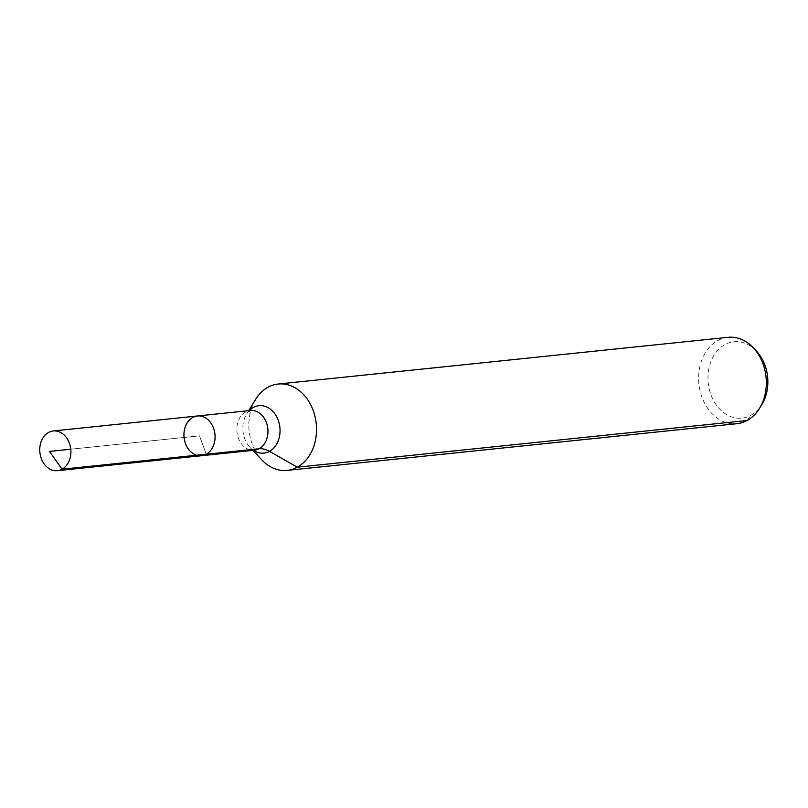 <?xml version="1.0" encoding="UTF-8"?>
<svg xmlns="http://www.w3.org/2000/svg" width="808" height="808" viewBox="0 0 808 808"><rect width="100%" height="100%" fill="white"/><g stroke="black" fill="none" stroke-linecap="round" stroke-linejoin="round"><path stroke-width="0.61" stroke-dasharray="4.04 3.03" d="M756.298 350.955A38.4 29.846 -95.9 0 0 724.968 344.561A38.4 29.846 -95.9 0 0 714.757 402.647A38.4 29.846 -95.9 0 0 761.863 404.515M727.998 337.32A43.41 33.734 -95.9 0 0 717.847 340.511A43.41 33.734 -95.9 0 0 700.041 390.698A43.41 33.734 -95.9 0 0 736.967 423.685M255.601 399.415A43.41 33.734 -95.9 0 0 261.883 459.974M197.435 415.979A19.968 15.524 -95.9 0 0 192.769 417.453A19.968 15.524 -95.9 0 0 184.578 440.542A19.968 15.524 -95.9 0 0 201.566 455.712M49.49 451.419L199.495 435.845L206.232 454.237L199.495 435.845L70.761 449.218M747.117 420.493L750.864 415.312M249.319 410.595A23.846 18.534 -95.9 0 0 246.581 414.14A23.846 18.534 -95.9 0 0 250.036 447.41A23.846 18.534 -95.9 0 0 253.439 450.319M248.723 410.656L246.581 414.14L250.339 410.494A19.968 15.524 -95.9 0 0 245.662 411.959A19.968 15.524 -95.9 0 0 237.471 435.047A19.968 15.524 -95.9 0 0 254.459 450.218L250.036 447.41L252.843 450.379"/><path stroke-width="1.21" d="M192.769 417.453A19.968 15.524 -95.9 0 0 184.578 440.542A19.968 15.524 -95.9 0 0 201.566 455.712A19.968 15.524 -95.9 0 0 214.938 434.239A19.968 15.524 -95.9 0 0 197.435 415.979A19.968 15.524 -95.9 0 0 192.769 417.453M252.843 450.379L261.883 459.974A43.41 33.734 -95.9 0 0 287.153 470.387L736.967 423.685A43.41 33.734 -95.9 0 0 759.55 408.293L761.863 404.515A38.4 29.846 -95.9 0 0 756.298 350.955L753.268 347.733A43.41 33.734 -95.9 0 0 727.998 337.32L278.184 384.032A43.41 33.734 -95.9 0 0 268.034 387.224A43.41 33.734 -95.9 0 0 255.601 399.415L248.723 410.656M759.55 408.293A43.41 33.734 -95.9 0 0 753.268 347.733M287.153 470.387A43.41 33.734 -95.9 0 0 316.231 423.725A43.41 33.734 -95.9 0 0 278.184 384.032M197.435 415.979L250.339 410.494A19.968 15.524 -95.9 0 1 267.832 428.755A19.968 15.524 -95.9 0 1 254.459 450.218L201.566 455.712A19.968 15.524 -95.9 0 0 214.938 434.239A19.968 15.524 -95.9 0 0 197.435 415.979L53.257 430.957A19.968 15.524 -95.9 0 0 48.591 432.421A19.968 15.524 -95.9 0 0 40.4 455.51A19.968 15.524 -95.9 0 0 57.388 470.68A19.968 15.524 -95.9 0 0 62.054 469.216A19.968 15.524 -95.9 0 0 70.245 446.127A19.968 15.524 -95.9 0 0 53.257 430.957M747.117 420.493L297.304 467.196L269.498 451.379A28.947 17.322 61.4 0 0 259.126 448.753L62.054 469.216L49.49 451.419M206.232 454.237L62.054 469.216L49.49 451.419L70.761 449.218M253.439 450.319A23.846 18.534 -95.9 0 0 280.053 430.634A23.846 18.534 -95.9 0 0 253.419 407.444A23.846 18.534 -95.9 0 0 249.319 410.595M201.566 455.712L57.388 470.68"/></g></svg>
